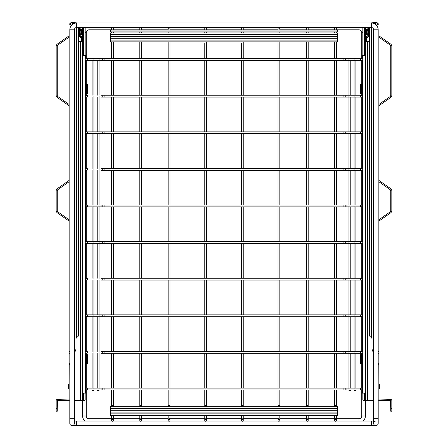 <?xml version="1.0" encoding="UTF-8"?>
<svg xmlns="http://www.w3.org/2000/svg" width="448" height="448" viewBox="0 0 448 448"><rect width="100%" height="100%" fill="white"/><g stroke="black" fill="none" stroke-linecap="round" stroke-linejoin="round"><path stroke-width="0.67" d="M85.238 169.366A0.913 0.913 -90 0 0 86.15 170.279A0.913 0.913 -90 0 0 87.063 169.366A0.913 0.913 -90 0 0 86.15 168.448A0.913 0.913 -90 0 0 85.238 169.366A0.913 0.913 -90 0 0 86.15 170.279A0.913 0.913 -90 0 0 87.063 169.366A0.913 0.913 -90 0 0 86.15 168.448A0.913 0.913 -90 0 0 85.238 169.366A0.913 0.913 -90 0 0 86.15 170.279A0.913 0.913 -90 0 0 87.063 169.366A0.913 0.913 -90 0 0 86.15 168.448A0.913 0.913 -90 0 0 85.238 169.366A0.913 0.913 -90 0 0 86.15 170.279A0.913 0.913 -90 0 0 87.063 169.366A0.913 0.913 -90 0 0 86.15 168.448A0.913 0.913 -90 0 0 85.238 169.366M104.115 170.279L343.885 170.279L343.885 168.448L361.85 168.448A0.913 0.913 -90 0 1 362.762 169.366A0.913 0.913 -90 0 1 361.85 170.279A0.913 0.913 -90 0 1 360.937 169.366A0.913 0.913 -90 0 1 361.85 168.448A0.913 0.913 -90 0 1 362.762 169.366A0.913 0.913 -90 0 1 361.85 170.279A0.913 0.913 -90 0 1 360.937 169.366A0.913 0.913 -90 0 1 361.85 168.448A0.913 0.913 -90 0 1 362.762 169.366A0.913 0.913 -90 0 1 361.85 170.279A0.913 0.913 -90 0 1 360.937 169.366A0.913 0.913 -90 0 1 361.85 168.448A0.913 0.913 -90 0 1 362.762 169.366A0.913 0.913 -90 0 1 361.85 170.279A0.913 0.913 -90 0 1 360.937 169.366A0.913 0.913 -90 0 1 361.85 168.448L361.273 168.448A0.913 0.913 -90 0 0 360.36 169.366A0.913 0.913 -90 0 1 361.273 168.448A0.913 0.913 -90 0 0 360.36 169.366A0.913 0.913 -90 0 1 361.273 168.448L361.25 168.448A0.913 0.913 -90 0 0 360.338 169.366A0.913 0.913 -90 0 1 361.25 168.448A0.913 0.913 -90 0 0 360.338 169.366A0.913 0.913 -90 0 1 361.25 168.448L346.623 168.448A0.913 0.913 -90 0 0 345.71 169.366A0.913 0.913 -90 0 1 346.623 168.448A0.913 0.913 -90 0 0 345.71 169.366A0.913 0.913 -90 0 1 346.623 168.448L104.115 168.448L343.885 168.448L104.115 168.448L343.885 168.448L343.885 170.279L343.885 169.366L343.885 170.279L346.623 170.279A0.913 0.913 -90 0 1 345.71 169.366A0.913 0.913 -90 0 0 346.623 170.279A0.913 0.913 -90 0 1 345.71 169.366A0.913 0.913 -90 0 0 346.623 170.279L361.25 170.279A0.913 0.913 -90 0 1 360.338 169.366A0.913 0.913 -90 0 0 361.25 170.279A0.913 0.913 -90 0 1 360.338 169.366A0.913 0.913 -90 0 0 361.25 170.279L361.273 170.279A0.913 0.913 -90 0 1 360.36 169.366A0.913 0.913 -90 0 0 361.273 170.279A0.913 0.913 -90 0 1 360.36 169.366A0.913 0.913 -90 0 0 361.273 170.279L104.115 170.279L343.885 170.279L104.115 170.279L104.115 168.448L104.115 170.279L104.115 169.366L104.115 170.279L101.377 170.279A0.913 0.913 -90 0 0 102.29 169.366A0.913 0.913 -90 0 0 101.377 168.448L104.115 168.448L101.377 168.448A0.913 0.913 -90 0 1 102.29 169.366A0.913 0.913 -90 0 0 101.377 168.448A0.913 0.913 -90 0 1 102.29 169.366A0.913 0.913 -90 0 1 101.377 170.279A0.913 0.913 -90 0 0 102.29 169.366A0.913 0.913 -90 0 1 101.377 170.279L104.115 170.279M85.238 132.759A0.913 0.913 -90 0 0 86.15 133.678A0.913 0.913 -90 0 0 87.063 132.759A0.913 0.913 -90 0 0 86.15 131.846A0.913 0.913 -90 0 0 85.238 132.759A0.913 0.913 -90 0 0 86.15 133.678A0.913 0.913 -90 0 0 87.063 132.759A0.913 0.913 -90 0 0 86.15 131.846A0.913 0.913 -90 0 0 85.238 132.759A0.913 0.913 -90 0 0 86.15 133.678A0.913 0.913 -90 0 0 87.063 132.759A0.913 0.913 -90 0 0 86.15 131.846A0.913 0.913 -90 0 0 85.238 132.759M86.15 133.678L343.885 133.678L343.885 131.846L361.85 131.846A0.913 0.913 -90 0 1 362.762 132.759A0.913 0.913 -90 0 1 361.85 133.678A0.913 0.913 -90 0 1 360.937 132.759A0.913 0.913 -90 0 1 361.85 131.846A0.913 0.913 -90 0 1 362.762 132.759A0.913 0.913 -90 0 1 361.85 133.678A0.913 0.913 -90 0 1 360.937 132.759A0.913 0.913 -90 0 1 361.85 131.846A0.913 0.913 -90 0 1 362.762 132.759A0.913 0.913 -90 0 1 361.85 133.678A0.913 0.913 -90 0 1 360.937 132.759A0.913 0.913 -90 0 1 361.85 131.846L361.273 131.846L361.85 131.846M86.15 131.846L86.727 131.846A0.913 0.913 -90 0 1 87.64 132.759A0.913 0.913 -90 0 0 86.727 131.846A0.913 0.913 -90 0 1 87.64 132.759A0.913 0.913 -90 0 1 86.727 133.678A0.913 0.913 -90 0 0 87.64 132.759A0.913 0.913 -90 0 1 86.727 133.678L104.115 133.678L104.115 131.846L361.273 131.846A0.913 0.913 -90 0 0 360.36 132.759A0.913 0.913 -90 0 1 361.273 131.846A0.913 0.913 -90 0 0 360.36 132.759A0.913 0.913 -90 0 0 361.273 133.678A0.913 0.913 -90 0 1 360.36 132.759A0.913 0.913 -90 0 0 361.273 133.678L361.85 133.678M85.238 96.158A0.913 0.913 -90 0 0 86.15 97.07A0.913 0.913 -90 0 0 87.063 96.158A0.913 0.913 -90 0 0 86.15 95.239A0.913 0.913 -90 0 0 85.238 96.158A0.913 0.913 -90 0 0 86.15 97.07A0.913 0.913 -90 0 0 87.063 96.158A0.913 0.913 -90 0 0 86.15 95.239A0.913 0.913 -90 0 0 85.238 96.158M104.115 97.07L343.885 97.07L343.885 95.239L361.85 95.239A0.913 0.913 -90 0 1 362.762 96.158A0.913 0.913 -90 0 1 361.85 97.07A0.913 0.913 -90 0 1 360.937 96.158A0.913 0.913 -90 0 1 361.85 95.239A0.913 0.913 -90 0 1 362.762 96.158A0.913 0.913 -90 0 1 361.85 97.07A0.913 0.913 -90 0 1 360.937 96.158A0.913 0.913 -90 0 1 361.85 95.239L361.273 95.239A0.913 0.913 -90 0 0 360.36 96.158A0.913 0.913 -90 0 1 361.273 95.239L361.25 95.239A0.913 0.913 -90 0 0 360.338 96.158A0.913 0.913 -90 0 1 361.25 95.239L346.623 95.239A0.913 0.913 -90 0 0 345.71 96.158A0.913 0.913 -90 0 1 346.623 95.239L104.115 95.239L343.885 95.239L343.885 97.07L346.623 97.07A0.913 0.913 -90 0 1 345.71 96.158A0.913 0.913 -90 0 0 346.623 97.07L361.25 97.07A0.913 0.913 -90 0 1 360.338 96.158A0.913 0.913 -90 0 0 361.25 97.07L361.273 97.07A0.913 0.913 -90 0 1 360.36 96.158A0.913 0.913 -90 0 0 361.273 97.07L104.115 97.07L104.115 95.239L104.115 97.07L101.377 97.07A0.913 0.913 -90 0 0 102.29 96.158A0.913 0.913 -90 0 0 101.377 95.239L104.115 95.239L101.377 95.239A0.913 0.913 -90 0 1 102.29 96.158A0.913 0.913 -90 0 1 101.377 97.07L104.115 97.07M85.238 59.55A0.913 0.913 -90 0 0 86.15 60.463A0.913 0.913 -90 0 0 87.063 59.55A0.913 0.913 -90 0 0 86.15 58.638A0.913 0.913 -90 0 0 85.238 59.55M86.15 60.463L86.75 60.463A0.913 0.913 -90 0 0 86.75 60.463L343.885 60.463L343.885 58.638L361.25 58.638A0.913 0.913 -90 0 1 361.262 58.638L361.85 58.638A0.913 0.913 -90 0 1 362.762 59.55A0.913 0.913 -90 0 1 361.85 60.463A0.913 0.913 -90 0 1 360.937 59.55A0.913 0.913 -90 0 1 361.85 58.638M104.115 60.463L104.115 58.638L343.885 58.638M85.238 242.575A0.913 0.913 -90 0 0 86.15 243.488A0.913 0.913 -90 0 0 87.063 242.575A0.913 0.913 -90 0 0 86.15 241.662A0.913 0.913 -90 0 0 85.238 242.575A0.913 0.913 -90 0 0 86.15 243.488A0.913 0.913 -90 0 0 87.063 242.575A0.913 0.913 -90 0 0 86.15 241.662A0.913 0.913 -90 0 0 85.238 242.575A0.913 0.913 -90 0 0 86.15 243.488A0.913 0.913 -90 0 0 87.063 242.575A0.913 0.913 -90 0 0 86.15 241.662A0.913 0.913 -90 0 0 85.238 242.575A0.913 0.913 -90 0 0 86.15 243.488A0.913 0.913 -90 0 0 87.063 242.575A0.913 0.913 -90 0 0 86.15 241.662A0.913 0.913 -90 0 0 85.238 242.575A0.913 0.913 -90 0 0 86.15 243.488A0.913 0.913 -90 0 0 87.063 242.575A0.913 0.913 -90 0 0 86.15 241.662A0.913 0.913 -90 0 0 85.238 242.575M86.15 243.488L343.885 243.488L343.885 241.662L361.85 241.662A0.913 0.913 -90 0 1 362.762 242.575A0.913 0.913 -90 0 1 361.85 243.488A0.913 0.913 -90 0 1 360.937 242.575A0.913 0.913 -90 0 1 361.85 241.662A0.913 0.913 -90 0 1 362.762 242.575A0.913 0.913 -90 0 1 361.85 243.488A0.913 0.913 -90 0 1 360.937 242.575A0.913 0.913 -90 0 1 361.85 241.662A0.913 0.913 -90 0 1 362.762 242.575A0.913 0.913 -90 0 1 361.85 243.488A0.913 0.913 -90 0 1 360.937 242.575A0.913 0.913 -90 0 1 361.85 241.662A0.913 0.913 -90 0 1 362.762 242.575A0.913 0.913 -90 0 1 361.85 243.488A0.913 0.913 -90 0 1 360.937 242.575A0.913 0.913 -90 0 1 361.85 241.662A0.913 0.913 -90 0 1 362.762 242.575A0.913 0.913 -90 0 1 361.85 243.488A0.913 0.913 -90 0 1 360.937 242.575A0.913 0.913 -90 0 1 361.85 241.662L361.273 241.662L361.85 241.662M86.15 241.662L86.727 241.662A0.913 0.913 -90 0 1 87.64 242.575A0.913 0.913 -90 0 0 86.727 241.662A0.913 0.913 -90 0 1 87.64 242.575A0.913 0.913 -90 0 0 86.727 241.662A0.913 0.913 -90 0 1 87.64 242.575A0.913 0.913 -90 0 1 86.727 243.488A0.913 0.913 -90 0 0 87.64 242.575A0.913 0.913 -90 0 1 86.727 243.488A0.913 0.913 -90 0 0 87.64 242.575A0.913 0.913 -90 0 1 86.727 243.488L104.115 243.488L104.115 241.662L361.273 241.662A0.913 0.913 -90 0 0 360.36 242.575A0.913 0.913 -90 0 1 361.273 241.662A0.913 0.913 -90 0 0 360.36 242.575A0.913 0.913 -90 0 1 361.273 241.662A0.913 0.913 -90 0 0 360.36 242.575A0.913 0.913 -90 0 0 361.273 243.488A0.913 0.913 -90 0 1 360.36 242.575A0.913 0.913 -90 0 0 361.273 243.488A0.913 0.913 -90 0 1 360.36 242.575A0.913 0.913 -90 0 0 361.273 243.488L361.85 243.488M85.238 205.968A0.913 0.913 -90 0 0 86.15 206.886A0.913 0.913 -90 0 0 87.063 205.968A0.913 0.913 -90 0 0 86.15 205.055A0.913 0.913 -90 0 0 85.238 205.968A0.913 0.913 -90 0 0 86.15 206.886A0.913 0.913 -90 0 0 87.063 205.968A0.913 0.913 -90 0 0 86.15 205.055A0.913 0.913 -90 0 0 85.238 205.968A0.913 0.913 -90 0 0 86.15 206.886A0.913 0.913 -90 0 0 87.063 205.968A0.913 0.913 -90 0 0 86.15 205.055A0.913 0.913 -90 0 0 85.238 205.968A0.913 0.913 -90 0 0 86.15 206.886A0.913 0.913 -90 0 0 87.063 205.968A0.913 0.913 -90 0 0 86.15 205.055A0.913 0.913 -90 0 0 85.238 205.968A0.913 0.913 -90 0 0 86.15 206.886A0.913 0.913 -90 0 0 87.063 205.968A0.913 0.913 -90 0 0 86.15 205.055A0.913 0.913 -90 0 0 85.238 205.968M86.15 206.886L343.885 206.886L343.885 205.055L361.85 205.055A0.913 0.913 -90 0 1 362.762 205.968A0.913 0.913 -90 0 1 361.85 206.886A0.913 0.913 -90 0 1 360.937 205.968A0.913 0.913 -90 0 1 361.85 205.055A0.913 0.913 -90 0 1 362.762 205.968A0.913 0.913 -90 0 1 361.85 206.886A0.913 0.913 -90 0 1 360.937 205.968A0.913 0.913 -90 0 1 361.85 205.055A0.913 0.913 -90 0 1 362.762 205.968A0.913 0.913 -90 0 1 361.85 206.886A0.913 0.913 -90 0 1 360.937 205.968A0.913 0.913 -90 0 1 361.85 205.055A0.913 0.913 -90 0 1 362.762 205.968A0.913 0.913 -90 0 1 361.85 206.886A0.913 0.913 -90 0 1 360.937 205.968A0.913 0.913 -90 0 1 361.85 205.055A0.913 0.913 -90 0 1 362.762 205.968A0.913 0.913 -90 0 1 361.85 206.886A0.913 0.913 -90 0 1 360.937 205.968A0.913 0.913 -90 0 1 361.85 205.055L361.273 205.055L361.85 205.055M86.15 205.055L86.727 205.055A0.913 0.913 -90 0 1 87.64 205.968A0.913 0.913 -90 0 0 86.727 205.055A0.913 0.913 -90 0 1 87.64 205.968A0.913 0.913 -90 0 0 86.727 205.055A0.913 0.913 -90 0 1 87.64 205.968A0.913 0.913 -90 0 1 86.727 206.886A0.913 0.913 -90 0 0 87.64 205.968A0.913 0.913 -90 0 1 86.727 206.886A0.913 0.913 -90 0 0 87.64 205.968A0.913 0.913 -90 0 1 86.727 206.886L104.115 206.886L104.115 205.055L361.273 205.055A0.913 0.913 -90 0 0 360.36 205.968A0.913 0.913 -90 0 1 361.273 205.055A0.913 0.913 -90 0 0 360.36 205.968A0.913 0.913 -90 0 1 361.273 205.055A0.913 0.913 -90 0 0 360.36 205.968A0.913 0.913 -90 0 0 361.273 206.886A0.913 0.913 -90 0 1 360.36 205.968A0.913 0.913 -90 0 0 361.273 206.886A0.913 0.913 -90 0 1 360.36 205.968A0.913 0.913 -90 0 0 361.273 206.886L361.85 206.886M86.727 133.678L343.885 133.678L343.885 131.846L361.273 131.846M104.115 131.846L343.885 131.846L104.115 131.846L104.115 132.759L104.115 131.846L101.377 131.846A0.913 0.913 -90 0 1 102.29 132.759A0.913 0.913 -90 0 0 101.377 131.846A0.913 0.913 -90 0 1 102.29 132.759A0.913 0.913 -90 0 1 101.377 133.678A0.913 0.913 -90 0 0 102.29 132.759A0.913 0.913 -90 0 1 101.377 133.678M85.238 279.182A0.913 0.913 -90 0 0 86.15 280.095A0.913 0.913 -90 0 0 87.063 279.182A0.913 0.913 -90 0 0 86.15 278.264A0.913 0.913 -90 0 0 85.238 279.182A0.913 0.913 -90 0 0 86.15 280.095A0.913 0.913 -90 0 0 87.063 279.182A0.913 0.913 -90 0 0 86.15 278.264A0.913 0.913 -90 0 0 85.238 279.182A0.913 0.913 -90 0 0 86.15 280.095A0.913 0.913 -90 0 0 87.063 279.182A0.913 0.913 -90 0 0 86.15 278.264A0.913 0.913 -90 0 0 85.238 279.182A0.913 0.913 -90 0 0 86.15 280.095A0.913 0.913 -90 0 0 87.063 279.182A0.913 0.913 -90 0 0 86.15 278.264A0.913 0.913 -90 0 0 85.238 279.182M104.115 280.095L343.885 280.095L343.885 278.264L361.85 278.264A0.913 0.913 -90 0 1 362.762 279.182A0.913 0.913 -90 0 1 361.85 280.095A0.913 0.913 -90 0 1 360.937 279.182A0.913 0.913 -90 0 1 361.85 278.264A0.913 0.913 -90 0 1 362.762 279.182A0.913 0.913 -90 0 1 361.85 280.095A0.913 0.913 -90 0 1 360.937 279.182A0.913 0.913 -90 0 1 361.85 278.264A0.913 0.913 -90 0 1 362.762 279.182A0.913 0.913 -90 0 1 361.85 280.095A0.913 0.913 -90 0 1 360.937 279.182A0.913 0.913 -90 0 1 361.85 278.264A0.913 0.913 -90 0 1 362.762 279.182A0.913 0.913 -90 0 1 361.85 280.095A0.913 0.913 -90 0 1 360.937 279.182A0.913 0.913 -90 0 1 361.85 278.264L361.273 278.264A0.913 0.913 -90 0 0 360.36 279.182A0.913 0.913 -90 0 1 361.273 278.264A0.913 0.913 -90 0 0 360.36 279.182A0.913 0.913 -90 0 1 361.273 278.264L361.25 278.264A0.913 0.913 -90 0 0 360.338 279.182A0.913 0.913 -90 0 1 361.25 278.264A0.913 0.913 -90 0 0 360.338 279.182A0.913 0.913 -90 0 1 361.25 278.264L346.623 278.264A0.913 0.913 -90 0 0 345.71 279.182A0.913 0.913 -90 0 1 346.623 278.264A0.913 0.913 -90 0 0 345.71 279.182A0.913 0.913 -90 0 1 346.623 278.264L104.115 278.264L343.885 278.264L104.115 278.264L343.885 278.264L343.885 280.095L343.885 279.182L343.885 280.095L346.623 280.095A0.913 0.913 -90 0 1 345.71 279.182A0.913 0.913 -90 0 0 346.623 280.095A0.913 0.913 -90 0 1 345.71 279.182A0.913 0.913 -90 0 0 346.623 280.095L361.25 280.095A0.913 0.913 -90 0 1 360.338 279.182A0.913 0.913 -90 0 0 361.25 280.095A0.913 0.913 -90 0 1 360.338 279.182A0.913 0.913 -90 0 0 361.25 280.095L361.273 280.095A0.913 0.913 -90 0 1 360.36 279.182A0.913 0.913 -90 0 0 361.273 280.095A0.913 0.913 -90 0 1 360.36 279.182A0.913 0.913 -90 0 0 361.273 280.095L104.115 280.095L343.885 280.095L104.115 280.095L104.115 278.264L104.115 280.095L104.115 279.182L104.115 280.095L101.377 280.095A0.913 0.913 -90 0 0 102.29 279.182A0.913 0.913 -90 0 0 101.377 278.264L104.115 278.264L101.377 278.264A0.913 0.913 -90 0 1 102.29 279.182A0.913 0.913 -90 0 0 101.377 278.264A0.913 0.913 -90 0 1 102.29 279.182A0.913 0.913 -90 0 1 101.377 280.095A0.913 0.913 -90 0 0 102.29 279.182A0.913 0.913 -90 0 1 101.377 280.095L104.115 280.095M86.727 243.488L343.885 243.488L343.885 241.662L361.273 241.662M86.727 241.662L86.75 241.662A0.913 0.913 -90 0 1 87.662 242.575A0.913 0.913 -90 0 0 86.75 241.662A0.913 0.913 -90 0 1 87.662 242.575A0.913 0.913 -90 0 0 86.75 241.662A0.913 0.913 -90 0 1 87.662 242.575A0.913 0.913 -90 0 1 86.75 243.488A0.913 0.913 -90 0 0 87.662 242.575A0.913 0.913 -90 0 1 86.75 243.488A0.913 0.913 -90 0 0 87.662 242.575A0.913 0.913 -90 0 1 86.75 243.488L104.115 243.488L104.115 241.662L361.25 241.662A0.913 0.913 -90 0 0 360.338 242.575A0.913 0.913 -90 0 1 361.25 241.662A0.913 0.913 -90 0 0 360.338 242.575A0.913 0.913 -90 0 1 361.25 241.662A0.913 0.913 -90 0 0 360.338 242.575A0.913 0.913 -90 0 0 361.25 243.488A0.913 0.913 -90 0 1 360.338 242.575A0.913 0.913 -90 0 0 361.25 243.488A0.913 0.913 -90 0 1 360.338 242.575A0.913 0.913 -90 0 0 361.25 243.488L361.273 243.488M86.727 206.886L343.885 206.886L343.885 205.055L361.273 205.055M86.727 205.055L86.75 205.055A0.913 0.913 -90 0 1 87.662 205.968A0.913 0.913 -90 0 0 86.75 205.055A0.913 0.913 -90 0 1 87.662 205.968A0.913 0.913 -90 0 0 86.75 205.055A0.913 0.913 -90 0 1 87.662 205.968A0.913 0.913 -90 0 1 86.75 206.886A0.913 0.913 -90 0 0 87.662 205.968A0.913 0.913 -90 0 1 86.75 206.886A0.913 0.913 -90 0 0 87.662 205.968A0.913 0.913 -90 0 1 86.75 206.886L104.115 206.886L104.115 205.055L361.25 205.055A0.913 0.913 -90 0 0 360.338 205.968A0.913 0.913 -90 0 1 361.25 205.055A0.913 0.913 -90 0 0 360.338 205.968A0.913 0.913 -90 0 1 361.25 205.055A0.913 0.913 -90 0 0 360.338 205.968A0.913 0.913 -90 0 0 361.25 206.886A0.913 0.913 -90 0 1 360.338 205.968A0.913 0.913 -90 0 0 361.25 206.886A0.913 0.913 -90 0 1 360.338 205.968A0.913 0.913 -90 0 0 361.25 206.886L361.273 206.886M104.115 133.678L104.115 132.759L104.115 133.678L343.885 133.678L343.885 131.846M85.238 315.784A0.913 0.913 -90 0 0 86.15 316.702A0.913 0.913 -90 0 0 87.063 315.784A0.913 0.913 -90 0 0 86.15 314.871A0.913 0.913 -90 0 0 85.238 315.784A0.913 0.913 -90 0 0 86.15 316.702A0.913 0.913 -90 0 0 87.063 315.784A0.913 0.913 -90 0 0 86.15 314.871A0.913 0.913 -90 0 0 85.238 315.784A0.913 0.913 -90 0 0 86.15 316.702A0.913 0.913 -90 0 0 87.063 315.784A0.913 0.913 -90 0 0 86.15 314.871A0.913 0.913 -90 0 0 85.238 315.784M86.15 316.702L343.885 316.702L343.885 314.871L361.85 314.871A0.913 0.913 -90 0 1 362.762 315.784A0.913 0.913 -90 0 1 361.85 316.702A0.913 0.913 -90 0 1 360.937 315.784A0.913 0.913 -90 0 1 361.85 314.871A0.913 0.913 -90 0 1 362.762 315.784A0.913 0.913 -90 0 1 361.85 316.702A0.913 0.913 -90 0 1 360.937 315.784A0.913 0.913 -90 0 1 361.85 314.871A0.913 0.913 -90 0 1 362.762 315.784A0.913 0.913 -90 0 1 361.85 316.702A0.913 0.913 -90 0 1 360.937 315.784A0.913 0.913 -90 0 1 361.85 314.871L361.273 314.871L361.85 314.871M86.15 314.871L86.727 314.871A0.913 0.913 -90 0 1 87.64 315.784A0.913 0.913 -90 0 0 86.727 314.871A0.913 0.913 -90 0 1 87.64 315.784A0.913 0.913 -90 0 1 86.727 316.702A0.913 0.913 -90 0 0 87.64 315.784A0.913 0.913 -90 0 1 86.727 316.702L104.115 316.702L104.115 314.871L361.273 314.871A0.913 0.913 -90 0 0 360.36 315.784A0.913 0.913 -90 0 1 361.273 314.871A0.913 0.913 -90 0 0 360.36 315.784A0.913 0.913 -90 0 0 361.273 316.702A0.913 0.913 -90 0 1 360.36 315.784A0.913 0.913 -90 0 0 361.273 316.702L361.85 316.702M86.75 243.488L343.885 243.488L343.885 241.662L361.25 241.662M104.115 243.488L104.115 242.575L104.115 243.488L343.885 243.488L104.115 243.488L104.115 241.662L343.885 241.662L104.115 241.662L343.885 241.662L343.885 242.575L343.885 241.662M86.75 206.886L343.885 206.886L343.885 205.055L361.25 205.055M104.115 206.886L104.115 205.968L104.115 206.886L343.885 206.886L104.115 206.886L104.115 205.055L343.885 205.055L104.115 205.055L343.885 205.055L343.885 205.968L343.885 205.055M85.238 352.391A0.913 0.913 -90 0 0 86.15 353.304A0.913 0.913 -90 0 0 87.063 352.391A0.913 0.913 -90 0 0 86.15 351.473A0.913 0.913 -90 0 0 85.238 352.391A0.913 0.913 -90 0 0 86.15 353.304A0.913 0.913 -90 0 0 87.063 352.391A0.913 0.913 -90 0 0 86.15 351.473A0.913 0.913 -90 0 0 85.238 352.391M104.115 353.304L343.885 353.304L343.885 351.473L361.85 351.473A0.913 0.913 -90 0 1 362.762 352.391A0.913 0.913 -90 0 1 361.85 353.304A0.913 0.913 -90 0 1 360.937 352.391A0.913 0.913 -90 0 1 361.85 351.473A0.913 0.913 -90 0 1 362.762 352.391A0.913 0.913 -90 0 1 361.85 353.304A0.913 0.913 -90 0 1 360.937 352.391A0.913 0.913 -90 0 1 361.85 351.473L361.273 351.473A0.913 0.913 -90 0 0 360.36 352.391A0.913 0.913 -90 0 1 361.273 351.473L361.25 351.473A0.913 0.913 -90 0 0 360.338 352.391A0.913 0.913 -90 0 1 361.25 351.473L346.623 351.473A0.913 0.913 -90 0 0 345.71 352.391A0.913 0.913 -90 0 1 346.623 351.473L104.115 351.473L343.885 351.473L343.885 353.304L346.623 353.304A0.913 0.913 -90 0 1 345.71 352.391A0.913 0.913 -90 0 0 346.623 353.304L361.25 353.304A0.913 0.913 -90 0 1 360.338 352.391A0.913 0.913 -90 0 0 361.25 353.304L361.273 353.304A0.913 0.913 -90 0 1 360.36 352.391A0.913 0.913 -90 0 0 361.273 353.304L104.115 353.304L104.115 351.473L104.115 353.304L101.377 353.304A0.913 0.913 -90 0 0 102.29 352.391A0.913 0.913 -90 0 0 101.377 351.473L104.115 351.473L101.377 351.473A0.913 0.913 -90 0 1 102.29 352.391A0.913 0.913 -90 0 1 101.377 353.304L104.115 353.304M86.727 316.702L343.885 316.702L343.885 314.871L361.273 314.871M104.115 314.871L343.885 314.871L104.115 314.871L104.115 315.784L104.115 314.871L101.377 314.871A0.913 0.913 -90 0 1 102.29 315.784A0.913 0.913 -90 0 0 101.377 314.871A0.913 0.913 -90 0 1 102.29 315.784A0.913 0.913 -90 0 1 101.377 316.702A0.913 0.913 -90 0 0 102.29 315.784A0.913 0.913 -90 0 1 101.377 316.702M85.238 388.993A0.913 0.913 -90 0 0 86.15 389.911A0.913 0.913 -90 0 0 87.063 388.993A0.913 0.913 -90 0 0 86.15 388.08A0.913 0.913 -90 0 0 85.238 388.993M86.15 389.911L86.75 389.911A0.913 0.913 -90 0 0 86.75 389.911L343.885 389.911L343.885 388.08L361.25 388.08A0.913 0.913 -90 0 1 361.262 388.08L361.85 388.08A0.913 0.913 -90 0 1 362.762 388.993A0.913 0.913 -90 0 1 361.85 389.911A0.913 0.913 -90 0 1 360.937 388.993A0.913 0.913 -90 0 1 361.85 388.08M104.115 389.911L104.115 388.08L343.885 388.08M104.115 316.702L104.115 315.784L104.115 316.702L343.885 316.702L343.885 314.871M242.301 29.142A0.913 0.913 -0 0 0 243.219 28.224A0.913 0.913 -0 0 0 242.301 27.311A0.913 0.913 -0 0 0 241.388 28.224A0.913 0.913 -0 0 0 242.301 29.142A0.913 0.913 -0 0 0 243.219 28.224A0.913 0.913 -0 0 0 242.301 27.311A0.913 0.913 -0 0 0 241.388 28.224A0.913 0.913 -0 0 0 242.301 29.142M242.301 419.44A0.913 0.913 0 0 1 243.219 420.353A0.913 0.913 0 0 1 242.301 421.266A0.913 0.913 0 0 1 241.388 420.353A0.913 0.913 0 0 1 242.301 419.44A0.913 0.913 0 0 1 243.219 420.353A0.913 0.913 0 0 1 242.301 421.266A0.913 0.913 0 0 1 241.388 420.353A0.913 0.913 0 0 1 242.301 419.44M278.908 29.142A0.913 0.913 -0 0 0 279.821 28.224A0.913 0.913 -0 0 0 278.908 27.311A0.913 0.913 -0 0 0 277.99 28.224A0.913 0.913 -0 0 0 278.908 29.142M278.908 419.44A0.913 0.913 0 0 1 279.821 420.353A0.913 0.913 0 0 1 278.908 421.266A0.913 0.913 0 0 1 277.99 420.353A0.913 0.913 0 0 1 278.908 419.44M169.092 29.142A0.913 0.913 -0 0 0 170.01 28.224A0.913 0.913 -0 0 0 169.092 27.311A0.913 0.913 -0 0 0 168.179 28.224A0.913 0.913 -0 0 0 169.092 29.142M169.092 419.44A0.913 0.913 0 0 1 170.01 420.353A0.913 0.913 0 0 1 169.092 421.266A0.913 0.913 0 0 1 168.179 420.353A0.913 0.913 0 0 1 169.092 419.44M205.699 29.142A0.913 0.913 -0 0 0 206.612 28.224A0.913 0.913 -0 0 0 205.699 27.311A0.913 0.913 -0 0 0 204.781 28.224A0.913 0.913 -0 0 0 205.699 29.142A0.913 0.913 -0 0 0 206.612 28.224A0.913 0.913 -0 0 0 205.699 27.311A0.913 0.913 -0 0 0 204.781 28.224A0.913 0.913 -0 0 0 205.699 29.142M205.699 419.44A0.913 0.913 0 0 1 206.612 420.353A0.913 0.913 0 0 1 205.699 421.266A0.913 0.913 0 0 1 204.781 420.353A0.913 0.913 0 0 1 205.699 419.44A0.913 0.913 0 0 1 206.612 420.353A0.913 0.913 0 0 1 205.699 421.266A0.913 0.913 0 0 1 204.781 420.353A0.913 0.913 0 0 1 205.699 419.44M69.804 29.809L74.379 29.809L74.379 418.734L69.804 418.734L69.804 29.809A6.866 6.866 0 0 1 76.664 22.943L371.336 22.943A6.866 6.866 0 0 1 378.196 29.809L378.196 423.31A2.29 2.29 0 0 1 375.911 425.6A2.29 2.29 0 0 0 378.196 423.31A2.29 2.29 0 0 1 375.911 425.6A2.29 2.29 0 0 1 373.621 423.31A2.29 2.29 0 0 0 375.911 425.6A2.29 2.29 0 0 1 373.621 423.31A2.29 2.29 0 0 1 375.911 421.025M74.379 29.809A2.29 2.29 0 0 1 76.664 27.518L111.77 27.518M336.23 27.518L371.336 27.518A2.29 2.29 0 0 1 373.621 29.809L373.621 418.734L378.196 418.734M74.379 418.734L74.379 423.31A2.29 2.29 0 0 1 72.089 425.6A2.29 2.29 0 0 1 69.804 423.31A2.29 2.29 0 0 0 72.089 425.6A2.29 2.29 0 0 1 69.804 423.31L69.804 418.734M112.935 27.518L140.14 27.518M141.305 27.518L168.51 27.518M169.674 27.518L205.117 27.518M206.282 27.518L241.718 27.518M242.883 27.518L278.326 27.518M279.49 27.518L306.695 27.518M307.86 27.518L335.065 27.518M111.737 421.025L76.664 421.025L76.664 425.6L371.336 425.6L371.336 421.025L336.263 421.025M335.026 421.025L307.899 421.025M306.656 421.025L279.53 421.025M278.286 421.025L242.922 421.025M241.679 421.025L206.321 421.025M205.078 421.025L169.714 421.025M168.47 421.025L141.344 421.025M140.101 421.025L112.974 421.025M74.379 423.31A2.29 2.29 0 0 1 72.089 425.6A2.29 2.29 0 0 0 74.379 423.31A2.29 2.29 0 0 1 72.089 425.6L76.664 425.6M362.46 58.867L362.46 55.434L365.389 55.434L365.389 41.703L365.389 55.434M362.46 389.676L362.46 393.114L365.389 393.114L365.389 400.434L373.621 400.434M85.54 58.867L85.54 55.434L82.611 55.434M85.54 389.676L85.54 393.114L82.611 393.114M362.942 421.025A6.406 6.406 0 0 0 365.389 415.99L365.389 393.114M336.56 418.734L358.982 418.734A2.744 2.744 0 0 0 361.726 415.99L361.726 389.911M361.726 58.638L361.726 32.553A2.744 2.744 0 0 0 358.982 29.809L336.56 29.809M111.44 29.809L89.018 29.809A2.744 2.744 0 0 0 86.274 32.553L86.274 58.638M78.585 41.703L82.611 41.703L82.611 415.99A6.406 6.406 0 0 0 85.058 421.025M86.274 389.911L86.274 415.99A2.744 2.744 0 0 0 89.018 418.734L111.44 418.734M112.353 418.734L139.81 418.734M140.722 418.734L168.179 418.734M169.092 418.734L204.781 418.734M205.699 418.734L242.301 418.734M243.219 418.734L278.908 418.734M279.821 418.734L307.278 418.734M308.19 418.734L335.647 418.734M369.415 41.703L365.389 41.703L365.389 41.154L366.486 41.154L366.486 39.323L365.389 39.323L365.389 36.484L366.066 35.101C367.058 33.096 367.058 31.097 366.066 29.092L365.389 27.518L365.389 39.323L365.389 32.553M361.726 388.08L361.726 363.826M361.726 354.676L361.726 353.304M361.726 351.473L361.726 316.702M361.726 314.871L361.726 280.095M361.726 278.264L361.726 243.488M361.726 241.662L361.726 206.886M361.726 205.055L361.726 170.279M361.726 168.448L361.726 133.678M361.726 131.846L361.726 97.07M361.726 95.239L361.726 93.867M361.726 84.717L361.726 60.463M334.729 29.809L308.19 29.809M306.359 29.809L279.821 29.809M277.99 29.809L243.219 29.809M241.388 29.809L206.612 29.809M204.781 29.809L170.01 29.809M168.179 29.809L141.641 29.809M139.81 29.809L113.271 29.809M86.274 60.463L86.274 84.717M86.274 93.867L86.274 95.239M86.274 97.07L86.274 131.846M86.274 133.678L86.274 168.448M86.274 170.279L86.274 205.055M86.274 206.886L86.274 241.662M86.274 243.488L86.274 278.264M86.274 280.095L86.274 314.871M86.274 316.702L86.274 351.473M86.274 353.304L86.274 354.676M86.274 363.826L86.274 388.08M337.473 407.618L337.473 415.688L110.527 415.688L110.527 406.706L337.473 406.706L337.473 407.618M337.473 40.93L337.473 41.849L110.527 41.849L110.527 32.917L337.473 32.917L337.473 40.93M97.227 58.638L97.227 58.178L99.058 58.178L99.058 58.638M97.227 60.463L97.227 95.239M97.227 97.07L97.227 131.846M97.227 133.678L97.227 168.448M97.227 170.279L97.227 205.055M97.227 206.886L97.227 241.662M97.227 243.488L97.227 278.264M97.227 280.095L97.227 314.871M97.227 316.702L97.227 351.473M97.227 353.304L97.227 388.08M97.227 389.911L97.227 390.37L99.058 390.37L99.058 389.911M99.058 59.55L99.058 95.239M99.058 96.158L99.058 131.846M99.058 132.759L99.058 168.448M99.058 169.366L99.058 205.055M99.058 205.968L99.058 242.575M99.058 243.488L99.058 279.182M99.058 280.095L99.058 315.784M99.058 316.702L99.058 352.391M99.058 353.304L99.058 388.993M348.942 58.638L348.942 58.178L350.773 58.178L350.773 58.638M350.773 60.463L350.773 95.239M350.773 97.07L350.773 131.846M350.773 133.678L350.773 168.448M350.773 170.279L350.773 205.055M350.773 206.886L350.773 241.662M350.773 243.488L350.773 278.264M350.773 280.095L350.773 314.871M350.773 316.702L350.773 351.473M350.773 353.304L350.773 388.08M350.773 389.911L350.773 390.37L348.942 390.37L348.942 389.911M348.942 59.55L348.942 95.239M348.942 96.158L348.942 131.846M348.942 132.759L348.942 168.448M348.942 169.366L348.942 205.055M348.942 205.968L348.942 242.575M348.942 243.488L348.942 279.182M348.942 280.095L348.942 315.784M348.942 316.702L348.942 352.391M348.942 353.304L348.942 388.993M110.527 31.881L110.527 30.05L337.473 30.05L337.473 31.881L110.527 31.881M92.126 58.638L92.126 58.178L93.957 58.178L93.957 58.638M92.126 60.463L92.126 95.239M92.126 97.07L92.126 131.846M92.126 133.678L92.126 168.448M92.126 170.279L92.126 205.055M92.126 206.886L92.126 241.662M92.126 243.488L92.126 278.264M92.126 280.095L92.126 314.871M92.126 316.702L92.126 351.473M92.126 353.304L92.126 388.08M92.126 389.911L92.126 390.37L93.957 390.37L93.957 389.911M93.957 59.55L93.957 95.239M93.957 96.158L93.957 131.846M93.957 132.759L93.957 168.448M93.957 169.366L93.957 205.055M93.957 205.968L93.957 242.575M93.957 243.488L93.957 279.182M93.957 280.095L93.957 315.784M93.957 316.702L93.957 352.391M93.957 353.304L93.957 388.993M354.043 58.638L354.043 58.178L355.874 58.178L355.874 58.638M355.874 60.463L355.874 95.239M355.874 97.07L355.874 131.846M355.874 133.678L355.874 168.448M355.874 170.279L355.874 205.055M355.874 206.886L355.874 241.662M355.874 243.488L355.874 278.264M355.874 280.095L355.874 314.871M355.874 316.702L355.874 351.473M355.874 353.304L355.874 388.08M355.874 389.911L355.874 390.37L354.043 390.37L354.043 389.911M354.043 59.55L354.043 95.239M354.043 96.158L354.043 131.846M354.043 132.759L354.043 168.448M354.043 169.366L354.043 205.055M354.043 205.968L354.043 242.575M354.043 243.488L354.043 279.182M354.043 280.095L354.043 315.784M354.043 316.702L354.043 352.391M354.043 353.304L354.043 388.993M307.278 29.142A0.913 0.913 -0 0 0 308.19 28.224A0.913 0.913 -0 0 0 307.278 27.311A0.913 0.913 -0 0 0 306.359 28.224A0.913 0.913 -0 0 0 307.278 29.142M307.278 419.44A0.913 0.913 0 0 1 308.19 420.353A0.913 0.913 0 0 1 307.278 421.266A0.913 0.913 0 0 1 306.359 420.353A0.913 0.913 0 0 1 307.278 419.44M335.647 29.142A0.913 0.913 -0 0 0 336.56 28.224A0.913 0.913 -0 0 0 335.647 27.311A0.913 0.913 -0 0 0 334.729 28.224A0.913 0.913 -0 0 0 335.647 29.142M335.647 419.44A0.913 0.913 0 0 1 336.56 420.353A0.913 0.913 0 0 1 335.647 421.266A0.913 0.913 0 0 1 334.729 420.353A0.913 0.913 0 0 1 335.647 419.44M140.722 27.311A0.913 0.913 180 0 1 141.641 28.224A0.913 0.913 180 0 1 140.722 29.142A0.913 0.913 180 0 1 139.81 28.224A0.913 0.913 180 0 1 140.722 27.311M140.722 421.266A0.913 0.913 180 0 0 141.641 420.353A0.913 0.913 180 0 0 140.722 419.44A0.913 0.913 180 0 0 139.81 420.353A0.913 0.913 180 0 0 140.722 421.266M112.353 27.311A0.913 0.913 180 0 1 113.271 28.224A0.913 0.913 180 0 1 112.353 29.142A0.913 0.913 180 0 1 111.44 28.224A0.913 0.913 180 0 1 112.353 27.311M112.353 421.266A0.913 0.913 180 0 0 113.271 420.353A0.913 0.913 180 0 0 112.353 419.44A0.913 0.913 180 0 0 111.44 420.353A0.913 0.913 180 0 0 112.353 421.266M80.142 35.997A2.481 2.481 0 0 0 81.385 38.147L81.514 38.22M81.514 39.323L82.611 39.323L82.611 36.484L81.934 35.101C80.942 33.096 80.942 31.097 81.934 29.092L82.611 27.518L82.611 41.154L81.514 41.154L81.385 36.529C79.576 33.572 79.576 30.621 81.385 27.664L81.514 27.518M81.514 41.154L81.514 41.703M82.611 41.703L82.611 41.154M74.379 400.434L83.53 400.434L83.53 393.114M85.176 393.114L85.176 399.521A0.913 0.913 0 0 1 84.263 400.434L83.53 400.434M85.176 27.518L85.176 55.434M85.54 354.676L87.494 354.676L87.634 355.594L86.548 355.594L86.408 354.676M86.022 354.676L85.994 363.826L85.54 363.826M86.234 354.676L87.091 354.676M87.136 363.826L86.234 363.826M87.634 355.594L87.494 363.826L86.408 363.826L86.548 355.594M86.05 354.676L86.05 363.826L86.408 363.826M85.54 84.717L87.494 84.717L87.634 85.63L86.548 85.63L86.408 84.717M86.022 84.717L85.994 93.867L85.54 93.867M86.234 84.717L87.091 84.717M87.091 93.867L86.234 93.867M87.634 85.63L87.494 93.867L86.408 93.867L86.548 85.63M86.05 84.717L86.05 93.867L86.408 93.867M72.363 23.128L72.363 24.461M80.875 36.674L79.682 36.674L79.682 27.518M80.875 28.213L80.875 35.98M81.598 29.579L81.598 34.614M77.185 22.926L71.165 22.4L68.975 24.506L71.165 22.932L71.165 22.4M69.804 352.957A2.016 1.31 0 0 0 68.975 354.015L68.975 365.282A2.016 1.31 0 0 1 69.065 364.907L69.804 363.3M69.065 364.907L68.975 399.062L57.54 399.336A1.372 1.372 0 0 0 56.168 400.708L56.168 408.486L57.266 408.486L57.54 400.434L68.701 400.434A1.372 1.372 0 0 0 69.804 399.885M68.975 24.506L68.975 351.63L69.804 351.63M70.078 25.967L70.078 24.506L71.07 24.041L72.363 24.153M74.67 23.24L71.165 22.932M74.379 353.545L75.914 349.35A1.831 1.831 0 0 0 76.026 348.723L76.026 338.397L76.574 337.848L76.574 27.524M68.975 25.967L70.98 25.967M68.981 378.571L68.975 378.935M78.585 27.518L78.585 335.821L77.47 336.952M57.266 408.486L57.266 411.23L56.168 411.23L56.168 408.486M70.078 24.954A0.913 0.902 0 0 1 70.196 24.506M68.975 181.849L58.044 189.504A1.831 1.831 0 0 0 57.266 191.005L57.266 210.504A1.831 1.831 0 0 0 58.044 212.005L68.975 219.66M68.975 220.998L57.417 212.906A2.929 2.929 0 0 1 56.168 210.504L56.168 191.005A2.929 2.929 0 0 1 57.417 188.602L68.975 180.505M68.975 37.24L58.044 44.895A1.831 1.831 0 0 0 57.266 46.396L57.266 95.183A1.831 1.831 0 0 0 58.044 96.678L68.975 104.334M68.975 105.678L57.417 97.58A2.929 2.929 0 0 1 56.168 95.183L56.168 46.396A2.929 2.929 0 0 1 57.417 43.994L68.975 35.896M68.975 389.043L68.522 389.043L68.522 384.009L68.975 384.009M379.025 37.24L389.956 44.895A1.831 1.831 0 0 1 390.734 46.396L390.734 95.183A1.831 1.831 0 0 1 389.956 96.678L379.025 104.334M379.025 24.506L376.835 22.4L376.835 22.932L379.025 24.506L379.025 354.015A2.016 1.31 180 0 0 378.196 352.957M379.025 365.282A2.016 1.31 180 0 0 378.935 364.907L379.025 399.062L390.46 399.336A1.372 1.372 0 0 1 391.832 400.708L391.832 408.486L390.734 408.486L390.46 400.434L379.299 400.434A1.372 1.372 0 0 1 378.196 399.885M377.922 25.967L377.922 24.506L376.93 24.041L375.637 24.153L375.637 24.461L375.637 23.128M373.33 23.24L376.835 22.932M379.025 25.967L377.02 25.967M373.621 353.545L372.086 349.35A1.831 1.831 0 0 1 371.974 348.723L371.974 338.397L371.426 337.848L371.426 27.524M378.935 364.907L378.196 363.3M379.019 378.571L379.025 378.935M369.415 27.518L369.415 335.821L370.53 336.952M390.734 408.486L390.734 411.23L391.832 411.23L391.832 408.486M377.922 24.954A0.913 0.902 180 0 0 377.804 24.506M379.025 181.849L389.956 189.504A1.831 1.831 0 0 1 390.734 191.005L390.734 210.504A1.831 1.831 0 0 1 389.956 212.005L379.025 219.66M379.025 220.998L390.583 212.906A2.929 2.929 0 0 0 391.832 210.504L391.832 191.005A2.929 2.929 0 0 0 390.583 188.602L379.025 180.505M379.025 105.678L390.583 97.58A2.929 2.929 0 0 0 391.832 95.183L391.832 46.396A2.929 2.929 0 0 0 390.583 43.994L379.025 35.896M379.025 389.043L379.478 389.043L379.478 384.009L379.025 384.009M366.486 39.323L366.615 36.529C368.424 33.572 368.424 30.621 366.615 27.664L366.486 27.518M368.318 27.518L368.318 36.674L367.763 36.674A2.481 2.481 0 0 1 366.615 38.147L366.486 38.22M366.486 41.154L366.486 41.703M365.389 41.703L365.389 400.434L364.47 400.434L364.47 393.114M365.389 39.323L365.389 41.154M362.824 393.114L362.824 399.521A0.913 0.913 0 0 0 363.737 400.434L364.47 400.434M362.824 27.518L362.824 55.434M361.766 354.676L360.864 354.676M361.95 363.826L360.506 363.826L360.506 354.676L361.95 354.676L361.95 363.826L362.46 363.826M362.46 354.676L362.006 354.676L362.006 363.826M360.909 363.826L361.766 363.826M361.592 363.826L361.592 354.676M361.766 84.717L360.864 84.717M361.95 93.867L360.506 93.867L360.506 84.717L361.95 84.717L361.95 93.867L362.46 93.867M362.46 84.717L362.006 84.717L362.006 93.867M360.909 93.867L361.766 93.867M361.592 93.867L361.592 84.717M367.125 28.213L367.125 35.98M366.402 29.579L366.402 34.614M86.727 170.279A0.913 0.913 -90 0 0 87.64 169.366A0.913 0.913 -90 0 0 86.727 168.448L86.75 168.448A0.913 0.913 -90 0 1 87.662 169.366A0.913 0.913 -90 0 0 86.75 168.448A0.913 0.913 -90 0 1 87.662 169.366A0.913 0.913 -90 0 0 86.75 168.448L86.727 168.448A0.913 0.913 -90 0 1 87.64 169.366A0.913 0.913 -90 0 0 86.727 168.448A0.913 0.913 -90 0 1 87.64 169.366A0.913 0.913 -90 0 1 86.727 170.279A0.913 0.913 -90 0 0 87.64 169.366A0.913 0.913 -90 0 1 86.727 170.279L86.75 170.279A0.913 0.913 -90 0 0 87.662 169.366A0.913 0.913 -90 0 1 86.75 170.279A0.913 0.913 -90 0 0 87.662 169.366A0.913 0.913 -90 0 1 86.75 170.279L86.727 170.279M86.75 133.678A0.913 0.913 -90 0 0 87.662 132.759A0.913 0.913 -90 0 1 86.75 133.678A0.913 0.913 -90 0 0 87.662 132.759A0.913 0.913 -90 0 0 86.75 131.846L101.377 131.846M343.885 133.678L346.623 133.678A0.913 0.913 -90 0 1 345.71 132.759A0.913 0.913 -90 0 1 346.623 131.846A0.913 0.913 -90 0 0 345.71 132.759A0.913 0.913 -90 0 1 346.623 131.846M346.623 133.678L361.25 133.678L346.623 133.678A0.913 0.913 -90 0 1 345.71 132.759A0.913 0.913 -90 0 0 346.623 133.678L361.25 133.678A0.913 0.913 -90 0 1 360.338 132.759A0.913 0.913 -90 0 1 361.25 131.846A0.913 0.913 -90 0 0 360.338 132.759A0.913 0.913 -90 0 1 361.25 131.846M86.727 97.07A0.913 0.913 -90 0 0 87.64 96.158A0.913 0.913 -90 0 0 86.727 95.239L86.75 95.239A0.913 0.913 -90 0 1 87.662 96.158A0.913 0.913 -90 0 0 86.75 95.239L86.727 95.239A0.913 0.913 -90 0 1 87.64 96.158A0.913 0.913 -90 0 1 86.727 97.07L86.75 97.07A0.913 0.913 -90 0 0 87.662 96.158A0.913 0.913 -90 0 1 86.75 97.07L86.727 97.07M86.727 60.463A0.913 0.913 -90 0 0 87.64 59.55A0.913 0.913 -90 0 0 86.727 58.638L86.75 58.638A0.913 0.913 -90 0 0 86.738 58.638L104.115 58.638M86.75 60.463A0.913 0.913 -90 0 0 87.662 59.55A0.913 0.913 -90 0 0 86.75 58.638M101.377 60.463A0.913 0.913 -90 0 0 102.29 59.55A0.913 0.913 -90 0 0 101.377 58.638M343.885 60.463L346.623 60.463A0.913 0.913 -90 0 1 345.71 59.55A0.913 0.913 -90 0 1 346.623 58.638M346.623 60.463L361.25 60.463A0.913 0.913 -90 0 1 360.338 59.55A0.913 0.913 -90 0 1 361.25 58.638M361.25 60.463L361.273 60.463A0.913 0.913 -90 0 1 360.36 59.55A0.913 0.913 -90 0 1 361.273 58.638M101.377 243.488A0.913 0.913 -90 0 0 102.29 242.575A0.913 0.913 -90 0 1 101.377 243.488A0.913 0.913 -90 0 0 102.29 242.575A0.913 0.913 -90 0 1 101.377 243.488A0.913 0.913 -90 0 0 102.29 242.575A0.913 0.913 -90 0 0 101.377 241.662L104.115 241.662L104.115 242.575L104.115 241.662L101.377 241.662L104.115 241.662M343.885 243.488L346.623 243.488L343.885 243.488L346.623 243.488L343.885 243.488L343.885 242.575L343.885 243.488L346.623 243.488A0.913 0.913 -90 0 1 345.71 242.575A0.913 0.913 -90 0 1 346.623 241.662A0.913 0.913 -90 0 0 345.71 242.575A0.913 0.913 -90 0 1 346.623 241.662A0.913 0.913 -90 0 0 345.71 242.575A0.913 0.913 -90 0 1 346.623 241.662M101.377 206.886A0.913 0.913 -90 0 0 102.29 205.968A0.913 0.913 -90 0 1 101.377 206.886A0.913 0.913 -90 0 0 102.29 205.968A0.913 0.913 -90 0 1 101.377 206.886A0.913 0.913 -90 0 0 102.29 205.968A0.913 0.913 -90 0 0 101.377 205.055L104.115 205.055L104.115 205.968L104.115 205.055L101.377 205.055L104.115 205.055M343.885 206.886L346.623 206.886L343.885 206.886L346.623 206.886L343.885 206.886L343.885 205.968L343.885 206.886L346.623 206.886A0.913 0.913 -90 0 1 345.71 205.968A0.913 0.913 -90 0 1 346.623 205.055A0.913 0.913 -90 0 0 345.71 205.968A0.913 0.913 -90 0 1 346.623 205.055A0.913 0.913 -90 0 0 345.71 205.968A0.913 0.913 -90 0 1 346.623 205.055M361.25 133.678A0.913 0.913 -90 0 1 360.338 132.759A0.913 0.913 -90 0 0 361.25 133.678L361.273 133.678M87.662 132.759A0.913 0.913 -90 0 0 86.75 131.846A0.913 0.913 -90 0 1 87.662 132.759M86.727 280.095A0.913 0.913 -90 0 0 87.64 279.182A0.913 0.913 -90 0 0 86.727 278.264L86.75 278.264A0.913 0.913 -90 0 1 87.662 279.182A0.913 0.913 -90 0 0 86.75 278.264A0.913 0.913 -90 0 1 87.662 279.182A0.913 0.913 -90 0 0 86.75 278.264L86.727 278.264A0.913 0.913 -90 0 1 87.64 279.182A0.913 0.913 -90 0 0 86.727 278.264A0.913 0.913 -90 0 1 87.64 279.182A0.913 0.913 -90 0 1 86.727 280.095A0.913 0.913 -90 0 0 87.64 279.182A0.913 0.913 -90 0 1 86.727 280.095L86.75 280.095A0.913 0.913 -90 0 0 87.662 279.182A0.913 0.913 -90 0 1 86.75 280.095A0.913 0.913 -90 0 0 87.662 279.182A0.913 0.913 -90 0 1 86.75 280.095L86.727 280.095M346.623 243.488A0.913 0.913 -90 0 1 345.71 242.575A0.913 0.913 -90 0 0 346.623 243.488A0.913 0.913 -90 0 1 345.71 242.575A0.913 0.913 -90 0 0 346.623 243.488L361.25 243.488M102.29 242.575A0.913 0.913 -90 0 0 101.377 241.662A0.913 0.913 -90 0 1 102.29 242.575A0.913 0.913 -90 0 0 101.377 241.662A0.913 0.913 -90 0 1 102.29 242.575M346.623 206.886A0.913 0.913 -90 0 1 345.71 205.968A0.913 0.913 -90 0 0 346.623 206.886A0.913 0.913 -90 0 1 345.71 205.968A0.913 0.913 -90 0 0 346.623 206.886L361.25 206.886M102.29 205.968A0.913 0.913 -90 0 0 101.377 205.055A0.913 0.913 -90 0 1 102.29 205.968A0.913 0.913 -90 0 0 101.377 205.055A0.913 0.913 -90 0 1 102.29 205.968M86.75 316.702A0.913 0.913 -90 0 0 87.662 315.784A0.913 0.913 -90 0 1 86.75 316.702A0.913 0.913 -90 0 0 87.662 315.784A0.913 0.913 -90 0 0 86.75 314.871L101.377 314.871M343.885 316.702L346.623 316.702A0.913 0.913 -90 0 1 345.71 315.784A0.913 0.913 -90 0 1 346.623 314.871A0.913 0.913 -90 0 0 345.71 315.784A0.913 0.913 -90 0 1 346.623 314.871M346.623 316.702L361.25 316.702L346.623 316.702A0.913 0.913 -90 0 1 345.71 315.784A0.913 0.913 -90 0 0 346.623 316.702L361.25 316.702A0.913 0.913 -90 0 1 360.338 315.784A0.913 0.913 -90 0 1 361.25 314.871A0.913 0.913 -90 0 0 360.338 315.784A0.913 0.913 -90 0 1 361.25 314.871M86.727 353.304A0.913 0.913 -90 0 0 87.64 352.391A0.913 0.913 -90 0 0 86.727 351.473L86.75 351.473A0.913 0.913 -90 0 1 87.662 352.391A0.913 0.913 -90 0 0 86.75 351.473L86.727 351.473A0.913 0.913 -90 0 1 87.64 352.391A0.913 0.913 -90 0 1 86.727 353.304L86.75 353.304A0.913 0.913 -90 0 0 87.662 352.391A0.913 0.913 -90 0 1 86.75 353.304L86.727 353.304M361.25 316.702A0.913 0.913 -90 0 1 360.338 315.784A0.913 0.913 -90 0 0 361.25 316.702L361.273 316.702M87.662 315.784A0.913 0.913 -90 0 0 86.75 314.871A0.913 0.913 -90 0 1 87.662 315.784M86.727 389.911A0.913 0.913 -90 0 0 87.64 388.993A0.913 0.913 -90 0 0 86.727 388.08L86.75 388.08A0.913 0.913 -90 0 0 86.738 388.08L104.115 388.08M86.75 389.911A0.913 0.913 -90 0 0 87.662 388.993A0.913 0.913 -90 0 0 86.75 388.08M101.377 389.911A0.913 0.913 -90 0 0 102.29 388.993A0.913 0.913 -90 0 0 101.377 388.08M343.885 389.911L346.623 389.911A0.913 0.913 -90 0 1 345.71 388.993A0.913 0.913 -90 0 1 346.623 388.08M346.623 389.911L361.25 389.911A0.913 0.913 -90 0 1 360.338 388.993A0.913 0.913 -90 0 1 361.25 388.08M361.25 389.911L361.273 389.911A0.913 0.913 -90 0 1 360.36 388.993A0.913 0.913 -90 0 1 361.273 388.08M241.388 43.047L243.219 43.047L243.219 58.638L243.219 43.047L241.388 43.047L241.388 58.638L241.388 43.047M241.388 405.496L243.219 405.496L243.219 406.706L243.219 405.496L241.388 405.496L241.388 406.706L241.388 389.911L241.388 405.496M277.99 41.849L277.99 43.047L279.821 43.047L279.821 58.638M277.99 389.911L277.99 405.496L279.821 405.496L279.821 406.706M168.179 41.849L168.179 43.047L170.01 43.047L170.01 58.638M168.179 389.911L168.179 405.496L170.01 405.496L170.01 406.706M204.781 43.047L206.612 43.047L206.612 58.638L206.612 43.047L204.781 43.047L204.781 58.638L204.781 43.047M204.781 405.496L206.612 405.496L206.612 406.706L206.612 405.496L204.781 405.496L204.781 406.706L204.781 389.911L204.781 405.496M76.664 27.518L76.664 22.943L75.477 22.943M371.336 27.518L371.336 22.943L372.523 22.943M373.621 29.809L378.196 29.809M358.982 418.734L358.982 421.025M365.389 415.99L361.726 415.99M362.824 32.553L361.726 32.553M358.982 27.518L358.982 29.809M89.018 27.518L89.018 29.809M85.176 32.553L86.274 32.553M82.611 415.99L86.274 415.99M89.018 421.025L89.018 418.734M306.359 41.849L306.359 43.047L308.19 43.047L308.19 58.638M306.359 389.911L306.359 405.496L308.19 405.496L308.19 406.706M334.729 41.849L334.729 43.047L336.56 43.047L336.56 58.638M334.729 389.911L334.729 405.496L336.56 405.496L336.56 406.706M141.641 41.849L141.641 43.047L139.81 43.047L139.81 58.638M141.641 406.706L141.641 405.496L139.81 405.496L139.81 406.706M113.271 41.849L113.271 43.047L111.44 43.047L111.44 58.638M113.271 406.706L113.271 405.496L111.44 405.496L111.44 406.706M81.385 38.147L81.385 36.529M81.934 29.092L81.934 35.101M82.158 35.314L82.158 28.879M80.601 41.703L80.601 400.434M83.53 55.434L83.53 27.518M87.634 362.914L86.548 362.914M87.634 92.954L86.548 92.954M79.682 27.703L79.682 36.49M72.548 23.055L72.548 24.315M74.379 351.63L75.079 351.63M74.379 352.705L74.687 352.705M379.025 351.63L378.196 351.63M373.621 351.63L372.921 351.63M373.621 352.705L373.313 352.705M365.842 35.314L365.842 28.879M366.066 29.092L366.066 35.101M367.399 41.703L367.399 400.434M364.47 55.434L364.47 27.518M360.366 355.594L361.452 355.594M360.366 362.914L361.452 362.914M360.366 85.63L361.452 85.63M360.366 92.954L361.452 92.954M366.615 38.147L366.615 36.529M368.318 27.703L368.318 36.49M375.452 23.055L375.452 24.315M86.15 168.448L86.727 168.448L86.15 168.448M86.15 95.239L86.727 95.239L86.15 95.239M361.273 60.463L361.85 60.463M86.15 58.638L86.727 58.638M86.75 241.662L101.377 241.662M86.75 205.055L101.377 205.055M86.15 278.264L86.727 278.264L86.15 278.264M86.15 351.473L86.727 351.473L86.15 351.473M361.273 389.911L361.85 389.911M86.15 388.08L86.727 388.08M243.219 28.224L243.219 30.05L243.219 28.224M243.219 31.881L243.219 32.917L243.219 31.881M243.219 60.463L243.219 95.239L243.219 60.463M243.219 97.07L243.219 131.846L243.219 97.07M243.219 133.678L243.219 168.448L243.219 133.678M243.219 170.279L243.219 205.055L243.219 170.279M243.219 206.886L243.219 241.662L243.219 206.886M243.219 243.488L243.219 278.264L243.219 243.488M243.219 280.095L243.219 314.871L243.219 280.095M243.219 316.702L243.219 351.473L243.219 316.702M243.219 353.304L243.219 388.08L243.219 353.304M243.219 389.911L243.219 405.496L243.219 389.911M243.219 415.688L243.219 420.353L243.219 415.688M241.388 415.688L241.388 420.353L241.388 415.688M241.388 60.463L241.388 95.239L241.388 60.463M241.388 97.07L241.388 131.846L241.388 97.07M241.388 133.678L241.388 168.448L241.388 133.678M241.388 170.279L241.388 205.055L241.388 170.279M241.388 206.886L241.388 241.662L241.388 206.886M241.388 243.488L241.388 278.264L241.388 243.488M241.388 280.095L241.388 314.871L241.388 280.095M241.388 316.702L241.388 351.473L241.388 316.702M241.388 353.304L241.388 388.08L241.388 353.304M243.219 41.849L243.219 43.047L243.219 41.849M241.388 31.881L241.388 32.917L241.388 31.881M241.388 28.224L241.388 30.05L241.388 28.224M277.99 405.496L277.99 406.706M279.821 28.224L279.821 30.05M279.821 31.881L279.821 32.917M279.821 60.463L279.821 95.239M279.821 97.07L279.821 131.846M279.821 133.678L279.821 168.448M279.821 170.279L279.821 205.055M279.821 206.886L279.821 241.662M279.821 243.488L279.821 278.264M279.821 280.095L279.821 314.871M279.821 316.702L279.821 351.473M279.821 353.304L279.821 388.08M279.821 389.911L279.821 405.496M279.821 415.688L279.821 420.353M277.99 415.688L277.99 420.353M277.99 43.047L277.99 58.638M277.99 60.463L277.99 95.239M277.99 97.07L277.99 131.846M277.99 133.678L277.99 168.448M277.99 170.279L277.99 205.055M277.99 206.886L277.99 241.662M277.99 243.488L277.99 278.264M277.99 280.095L277.99 314.871M277.99 316.702L277.99 351.473M277.99 353.304L277.99 388.08M279.821 41.849L279.821 43.047M277.99 31.881L277.99 32.917M277.99 28.224L277.99 30.05M168.179 405.496L168.179 406.706M170.01 28.224L170.01 30.05M170.01 31.881L170.01 32.917M170.01 60.463L170.01 95.239M170.01 97.07L170.01 131.846M170.01 133.678L170.01 168.448M170.01 170.279L170.01 205.055M170.01 206.886L170.01 241.662M170.01 243.488L170.01 278.264M170.01 280.095L170.01 314.871M170.01 316.702L170.01 351.473M170.01 353.304L170.01 388.08M170.01 389.911L170.01 405.496M170.01 415.688L170.01 420.353M168.179 415.688L168.179 420.353M168.179 43.047L168.179 58.638M168.179 60.463L168.179 95.239M168.179 97.07L168.179 131.846M168.179 133.678L168.179 168.448M168.179 170.279L168.179 205.055M168.179 206.886L168.179 241.662M168.179 243.488L168.179 278.264M168.179 280.095L168.179 314.871M168.179 316.702L168.179 351.473M168.179 353.304L168.179 388.08M170.01 41.849L170.01 43.047M168.179 31.881L168.179 32.917M168.179 28.224L168.179 30.05M206.612 28.224L206.612 30.05L206.612 28.224M206.612 31.881L206.612 32.917L206.612 31.881M206.612 60.463L206.612 95.239L206.612 60.463M206.612 97.07L206.612 131.846L206.612 97.07M206.612 133.678L206.612 168.448L206.612 133.678M206.612 170.279L206.612 205.055L206.612 170.279M206.612 206.886L206.612 241.662L206.612 206.886M206.612 243.488L206.612 278.264L206.612 243.488M206.612 280.095L206.612 314.871L206.612 280.095M206.612 316.702L206.612 351.473L206.612 316.702M206.612 353.304L206.612 388.08L206.612 353.304M206.612 389.911L206.612 405.496L206.612 389.911M206.612 415.688L206.612 420.353L206.612 415.688M204.781 415.688L204.781 420.353L204.781 415.688M204.781 60.463L204.781 95.239L204.781 60.463M204.781 97.07L204.781 131.846L204.781 97.07M204.781 133.678L204.781 168.448L204.781 133.678M204.781 170.279L204.781 205.055L204.781 170.279M204.781 206.886L204.781 241.662L204.781 206.886M204.781 243.488L204.781 278.264L204.781 243.488M204.781 280.095L204.781 314.871L204.781 280.095M204.781 316.702L204.781 351.473L204.781 316.702M204.781 353.304L204.781 388.08L204.781 353.304M206.612 41.849L206.612 43.047L206.612 41.849M204.781 31.881L204.781 32.917L204.781 31.881M204.781 28.224L204.781 30.05L204.781 28.224M371.336 421.025L373.621 421.025M76.664 421.025L74.379 421.025M371.336 425.6L375.911 425.6M373.621 418.734L373.621 423.31M362.639 55.434L362.639 59.091M362.639 60.01L362.639 95.693M362.639 96.617L362.639 132.3M362.639 133.224L362.639 168.902M362.639 169.826L362.639 205.509M362.639 206.433L362.639 242.116M362.639 243.034L362.639 278.718M362.639 279.642L362.639 315.325M362.639 316.249L362.639 351.926M362.639 352.85L362.639 388.534M362.639 389.458L362.639 393.114M85.361 55.434L85.361 59.091M85.361 60.01L85.361 95.693M85.361 96.617L85.361 132.3M85.361 133.224L85.361 168.902M85.361 169.826L85.361 205.509M85.361 206.433L85.361 242.116M85.361 243.034L85.361 278.718M85.361 279.642L85.361 315.325M85.361 316.249L85.361 351.926M85.361 352.85L85.361 388.534M85.361 389.458L85.361 393.114M337.473 408.492L110.527 408.492M337.473 410.284L110.527 410.284M337.473 412.07L110.527 412.07M337.473 413.857L110.527 413.857M337.473 40.074L110.527 40.074M337.473 38.298L110.527 38.298M337.473 36.523L110.527 36.523M337.473 34.748L110.527 34.748M362.46 60.234L362.46 95.474M362.46 96.841L362.46 132.076M362.46 133.442L362.46 168.683M362.46 170.05L362.46 205.285M362.46 206.651L362.46 241.892M362.46 243.258L362.46 278.499M362.46 279.866L362.46 315.101M362.46 316.467L362.46 351.708M362.46 353.074L362.46 388.31M85.54 60.234L85.54 95.474M85.54 96.841L85.54 132.076M85.54 133.442L85.54 168.683M85.54 170.05L85.54 205.285M85.54 206.651L85.54 241.892M85.54 243.258L85.54 278.499M85.54 279.866L85.54 315.101M85.54 316.467L85.54 351.708M85.54 353.074L85.54 388.31M306.359 405.496L306.359 406.706M308.19 28.224L308.19 30.05M308.19 31.881L308.19 32.917M308.19 60.463L308.19 95.239M308.19 97.07L308.19 131.846M308.19 133.678L308.19 168.448M308.19 170.279L308.19 205.055M308.19 206.886L308.19 241.662M308.19 243.488L308.19 278.264M308.19 280.095L308.19 314.871M308.19 316.702L308.19 351.473M308.19 353.304L308.19 388.08M308.19 389.911L308.19 405.496M308.19 415.688L308.19 420.353M306.359 415.688L306.359 420.353M306.359 43.047L306.359 58.638M306.359 60.463L306.359 95.239M306.359 97.07L306.359 131.846M306.359 133.678L306.359 168.448M306.359 170.279L306.359 205.055M306.359 206.886L306.359 241.662M306.359 243.488L306.359 278.264M306.359 280.095L306.359 314.871M306.359 316.702L306.359 351.473M306.359 353.304L306.359 388.08M308.19 41.849L308.19 43.047M306.359 31.881L306.359 32.917M306.359 28.224L306.359 30.05M334.729 405.496L334.729 406.706M336.56 28.224L336.56 30.05M336.56 31.881L336.56 32.917M336.56 60.463L336.56 95.239M336.56 97.07L336.56 131.846M336.56 133.678L336.56 168.448M336.56 170.279L336.56 205.055M336.56 206.886L336.56 241.662M336.56 243.488L336.56 278.264M336.56 280.095L336.56 314.871M336.56 316.702L336.56 351.473M336.56 353.304L336.56 388.08M336.56 389.911L336.56 405.496M336.56 415.688L336.56 420.353M334.729 415.688L334.729 420.353M334.729 43.047L334.729 58.638M334.729 60.463L334.729 95.239M334.729 97.07L334.729 131.846M334.729 133.678L334.729 168.448M334.729 170.279L334.729 205.055M334.729 206.886L334.729 241.662M334.729 243.488L334.729 278.264M334.729 280.095L334.729 314.871M334.729 316.702L334.729 351.473M334.729 353.304L334.729 388.08M336.56 41.849L336.56 43.047M334.729 31.881L334.729 32.917M334.729 28.224L334.729 30.05M141.641 28.224L141.641 30.05M141.641 31.881L141.641 32.917M141.641 43.047L141.641 58.638M141.641 60.463L141.641 95.239M141.641 97.07L141.641 131.846M141.641 133.678L141.641 168.448M141.641 170.279L141.641 205.055M141.641 206.886L141.641 241.662M141.641 243.488L141.641 278.264M141.641 280.095L141.641 314.871M141.641 316.702L141.641 351.473M141.641 353.304L141.641 388.08M141.641 389.911L141.641 405.496M141.641 415.688L141.641 420.353M139.81 415.688L139.81 420.353M139.81 60.463L139.81 95.239M139.81 97.07L139.81 131.846M139.81 133.678L139.81 168.448M139.81 170.279L139.81 205.055M139.81 206.886L139.81 241.662M139.81 243.488L139.81 278.264M139.81 280.095L139.81 314.871M139.81 316.702L139.81 351.473M139.81 353.304L139.81 388.08M139.81 389.911L139.81 405.496M139.81 43.047L139.81 41.849M139.81 31.881L139.81 32.917M139.81 28.224L139.81 30.05M113.271 28.224L113.271 30.05M113.271 31.881L113.271 32.917M113.271 43.047L113.271 58.638M113.271 60.463L113.271 95.239M113.271 97.07L113.271 131.846M113.271 133.678L113.271 168.448M113.271 170.279L113.271 205.055M113.271 206.886L113.271 241.662M113.271 243.488L113.271 278.264M113.271 280.095L113.271 314.871M113.271 316.702L113.271 351.473M113.271 353.304L113.271 388.08M113.271 389.911L113.271 405.496M113.271 415.688L113.271 420.353M111.44 415.688L111.44 420.353M111.44 60.463L111.44 95.239M111.44 97.07L111.44 131.846M111.44 133.678L111.44 168.448M111.44 170.279L111.44 205.055M111.44 206.886L111.44 241.662M111.44 243.488L111.44 278.264M111.44 280.095L111.44 314.871M111.44 316.702L111.44 351.473M111.44 353.304L111.44 388.08M111.44 389.911L111.44 405.496M111.44 43.047L111.44 41.849M111.44 31.881L111.44 32.917M111.44 28.224L111.44 30.05M78.585 36.674L79.503 36.674M370.815 22.926L376.835 22.4M369.415 36.674L368.497 36.674"/></g></svg>
